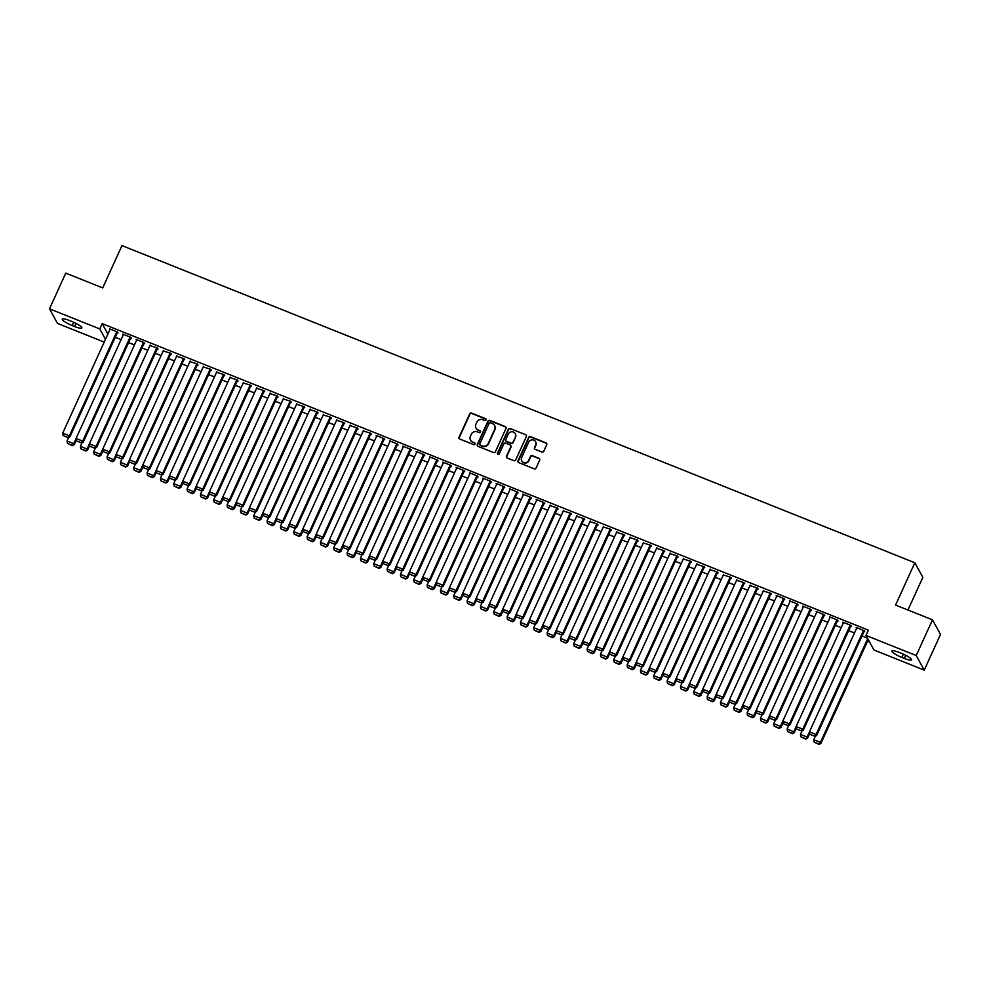 <?xml version="1.0" encoding="UTF-8"?>
<svg xmlns="http://www.w3.org/2000/svg" width="990" height="990" viewBox="0 0 990 990"><rect width="100%" height="100%" fill="white"/><g stroke="black" fill="none" stroke-linecap="round" stroke-linejoin="round"><path stroke-width="1.49" d="M486.016 419.933A1.015 0.965 -28.7 0 0 485.508 418.659L471.599 413.09A1.448 1.386 -28.7 0 0 469.706 413.87L459.051 437.221A1.448 1.386 -28.7 0 0 459.768 439.053L473.678 444.609A1.015 0.965 -28.7 0 0 474.99 443.211A1.015 0.965 -28.7 0 0 474.507 442.79L472.713 442.072A4.641 4.43 -28.7 0 1 470.411 436.243L471.302 434.301A4.641 4.43 -28.7 0 1 477.378 431.826L479.185 432.543A1.015 0.965 -28.7 0 0 480.484 431.145A1.015 0.965 -28.7 0 0 480.014 430.724L478.207 430.007A4.641 4.43 -28.7 0 1 475.918 424.178L476.796 422.235A4.641 4.43 -28.7 0 1 482.885 419.76L484.679 420.478A1.015 0.965 -28.7 0 0 486.016 419.933M486.065 419.29A1.015 0.965 -28.7 0 0 485.719 419.055L471.822 413.486A1.448 1.386 -28.7 0 0 469.916 414.266L459.273 437.617A1.448 1.386 -28.7 0 0 459.212 438.632M475.064 443.421A1.015 0.965 -28.7 0 0 474.73 443.186L472.713 442.072M480.571 431.355A1.015 0.965 -28.7 0 0 480.224 431.12L478.207 430.007M541.839 452.009A1.448 1.386 -28.7 0 0 543.745 451.23L546.728 444.683A1.448 1.386 -28.7 0 0 546.01 442.864L530.566 436.677A1.448 1.386 -28.7 0 0 528.66 437.456L518.018 460.808A1.448 1.386 -28.7 0 0 518.735 462.639L534.179 468.815A1.448 1.386 -28.7 0 0 536.085 468.035L539.686 460.127A1.448 1.386 -28.7 0 0 538.968 458.296L532.36 455.66A1.448 1.386 -28.7 0 0 530.467 456.427L528.672 460.362A3.886 3.7 -28.7 0 1 521.767 460.82A3.886 3.7 -28.7 0 1 521.668 457.553L528.685 442.183A3.886 3.7 -28.7 0 1 535.59 441.713A3.886 3.7 -28.7 0 1 535.677 444.98L534.513 447.542A1.448 1.386 -28.7 0 0 535.231 449.361L541.839 452.009M865.965 635.432L916.233 655.541L924.227 670.119L873.96 650.009L865.965 635.432L868.366 630.135L102.18 323.643L99.767 328.928L105.472 339.322M104.21 342.094L57.507 323.408L49.5 308.818L65.773 273.129L102.7 287.904L121.98 245.594L914.847 562.765L895.566 605.063L932.493 619.839L916.233 655.541M49.5 308.818L99.767 328.928M506.026 428.398A1.448 1.386 -28.7 0 0 505.308 426.579L489.864 420.404A1.448 1.386 -28.7 0 0 487.959 421.171L477.316 444.535A1.448 1.386 -28.7 0 0 478.034 446.354L493.478 452.529A1.448 1.386 -28.7 0 0 495.371 451.762L506.026 428.398M510.209 428.534L525.653 434.721A1.448 1.386 -28.7 0 1 526.371 436.541L515.728 459.892A1.448 1.386 -28.7 0 1 513.835 460.672L507.214 458.024A1.448 1.386 -28.7 0 1 506.496 456.204L510.815 446.738A1.448 1.386 -28.7 0 0 510.098 444.906L505.717 443.161A1.448 1.386 -28.7 0 0 503.811 443.928L499.319 453.791A1.015 0.965 -28.7 0 1 497.512 453.915A1.015 0.965 -28.7 0 1 497.487 453.061L508.315 429.314A1.448 1.386 -28.7 0 1 510.209 428.534L525.653 434.721M907.954 610.026L922.841 577.343L914.847 562.765M850.744 626.088L851.412 626.361L850.868 625.371L842.874 622.166L843.307 622.957M848.665 630.642L854.494 632.981M824.076 615.421L824.744 615.681L824.2 614.703L816.205 611.498L816.626 612.29M821.997 619.975L827.826 622.314M797.408 604.754L798.076 605.014L797.532 604.036L789.537 600.831L789.958 601.623M795.329 609.308L801.158 611.634M770.74 594.087L771.408 594.346L770.863 593.369L763.29 590.943M768.661 598.641L774.489 600.967M744.072 583.419L744.74 583.679L744.195 582.702L736.622 580.276M741.993 587.973L747.821 590.3M717.404 572.752L718.072 573.012L717.527 572.034L709.954 569.609M715.324 577.306L721.153 579.633M690.735 562.085L691.404 562.345L690.859 561.355L683.286 558.942M688.656 566.639L694.485 568.965M664.067 551.418L664.736 551.678L664.191 550.688L656.618 548.274M661.988 555.972L667.817 558.298M637.399 540.738L638.067 541.01L637.523 540.02L629.949 537.607M635.32 545.304L641.149 547.631M610.731 530.071L611.399 530.343L610.855 529.353L603.281 526.94M608.652 534.637L614.481 536.964M584.063 519.404L584.719 519.676L584.187 518.686L576.613 516.273M581.984 523.957L587.812 526.296M557.395 508.736L558.051 509.009L557.519 508.019L549.945 505.605M555.316 513.29L561.144 515.629M530.727 498.069L531.382 498.341L530.85 497.351L522.844 494.146L523.277 494.938M528.648 502.623L534.476 504.962M504.046 487.402L504.714 487.674L504.182 486.684L496.176 483.479L496.609 484.271M501.979 491.956L507.808 494.295M477.378 476.735L478.046 477.007L477.514 476.017L469.507 472.812L469.941 473.604M475.311 481.289L481.14 483.627M450.71 466.067L451.378 466.339L450.846 465.35L442.839 462.144L443.272 462.936M448.643 470.621L454.472 472.96M424.042 455.4L424.71 455.66L424.178 454.682L416.171 451.477L416.604 452.269M421.975 459.954L427.804 462.293M397.374 444.733L398.042 444.993L397.51 444.015L389.503 440.81L389.936 441.602M395.307 449.287L401.136 451.613M370.706 434.065L371.374 434.325L370.829 433.348L363.268 430.922M368.627 438.62L374.468 440.946M344.037 423.398L344.706 423.658L344.161 422.68L336.6 420.255M341.958 427.952L347.799 430.279M317.369 412.731L318.038 412.991L317.493 412.013L309.932 409.588M315.29 417.285L321.131 419.611M290.701 402.064L291.369 402.324L290.825 401.334L283.264 398.921M288.622 406.618L294.451 408.944M264.033 391.384L264.701 391.656L264.157 390.666L256.596 388.253M261.954 395.95L267.783 398.277M237.365 380.717L238.033 380.989L237.489 379.999L229.928 377.586M235.286 385.283L241.115 387.61M210.697 370.05L211.365 370.322L210.821 369.332L203.247 366.919M208.618 374.616L214.446 376.943M184.029 359.382L184.697 359.655L184.152 358.665L176.579 356.252M181.95 363.936L187.778 366.275M157.361 348.715L158.029 348.987L157.484 347.997L149.911 345.584M155.282 353.269L161.11 355.608M130.692 338.048L131.361 338.32L130.816 337.33L122.822 334.125L123.243 334.917M128.613 342.602L134.442 344.941M102.18 323.643L107.885 334.038M867.549 641.198L869.567 642.003M115.285 337.268L121.114 339.607M117.352 332.714L118.02 332.986L117.488 331.996L109.482 328.791L109.915 329.583M141.954 347.936L147.782 350.274M144.02 343.382L144.689 343.654L144.156 342.664L136.15 339.459L136.583 340.251M168.622 358.603L174.45 360.942M170.688 354.049L171.357 354.321L170.825 353.331L163.251 350.918M195.29 369.27L201.119 371.609M197.356 364.716L198.025 364.988L197.493 363.998L189.919 361.585M221.958 379.95L227.787 382.276M224.037 375.383L224.693 375.656L224.161 374.666L216.587 372.252M248.626 390.617L254.455 392.943M250.705 386.05L251.361 386.323L250.829 385.333L243.255 382.92M275.294 401.284L281.123 403.611M277.373 396.73L278.029 396.99L277.497 396L269.923 393.587M301.962 411.951L307.791 414.278M304.041 407.397L304.71 407.657L304.165 406.667L296.592 404.254M328.631 422.619L334.459 424.945M330.71 418.065L331.378 418.325L330.833 417.347L323.26 414.921M355.299 433.286L361.127 435.612M357.378 428.732L358.046 428.992L357.501 428.014L349.928 425.589M381.967 443.953L387.795 446.28M384.046 439.399L384.714 439.659L384.17 438.681L376.163 435.476L376.596 436.268M408.635 454.62L414.464 456.947M410.714 450.066L411.382 450.326L410.838 449.349L402.843 446.144L403.264 446.936M435.303 465.288L441.132 467.627M437.382 460.734L438.05 460.993L437.506 460.016L429.512 456.811L429.932 457.603M461.971 475.955L467.8 478.294M464.05 471.401L464.718 471.673L464.174 470.683L456.18 467.478L456.6 468.27M488.639 486.622L494.468 488.961M490.718 482.068L491.387 482.34L490.842 481.35L482.848 478.145L483.269 478.937M515.307 497.289L521.136 499.628M517.386 492.735L518.055 493.008L517.51 492.018L509.516 488.812L509.937 489.604M541.976 507.957L547.804 510.296M544.054 503.403L544.723 503.675L544.178 502.685L536.184 499.48L536.617 500.272M568.644 518.624L574.472 520.963M570.723 514.07L571.391 514.342L570.846 513.352L563.285 510.939M595.312 529.291L601.14 531.63M597.391 524.737L598.059 525.009L597.514 524.019L589.953 521.606M621.98 539.971L627.821 542.297M624.059 535.404L624.727 535.677L624.183 534.687L616.621 532.274M648.648 550.638L654.489 552.965M650.727 546.072L651.395 546.344L650.851 545.354L643.29 542.941M675.316 561.305L681.157 563.632M677.395 556.751L678.063 557.011L677.519 556.021L669.958 553.608M701.997 571.972L707.825 574.299M704.063 567.418L704.732 567.678L704.199 566.701L696.626 564.275M728.665 582.64L734.493 584.966M730.731 578.086L731.4 578.346L730.868 577.368L723.294 574.942M755.333 593.307L761.162 595.634M757.399 588.753L758.068 589.013L757.536 588.035L749.962 585.61M782.001 603.974L787.83 606.301M784.068 599.42L784.736 599.68L784.204 598.702L776.197 595.497L776.63 596.289M808.669 614.642L814.498 616.968M810.736 610.087L811.404 610.347L810.872 609.37L802.865 606.165L803.298 606.957M835.337 625.309L841.166 627.648M837.416 620.755L838.072 621.015L837.54 620.037L829.533 616.832L829.966 617.624M862.005 635.976L867.463 638.166M864.084 631.422L864.74 631.694L864.208 630.704L856.202 627.499L856.635 628.291M901.519 653.375A9.467 1.782 24.5 0 1 911.518 659.823A9.467 1.782 24.5 0 1 904.278 658.424L901.878 657.459A9.467 1.782 24.5 0 1 891.879 651.012A9.467 1.782 24.5 0 1 899.118 652.41L901.519 653.375M932.493 619.839L940.5 634.429L924.227 670.119M72.221 325.574A9.467 1.782 24.5 0 1 62.222 319.127A9.467 1.782 24.5 0 1 69.448 320.525L71.849 321.49A9.467 1.782 24.5 0 1 81.848 327.938A9.467 1.782 24.5 0 1 74.621 326.539L72.221 325.574L73.718 322.282M476.141 428.286A4.641 4.43 -28.7 0 0 478.43 430.403M470.646 440.352A4.641 4.43 -28.7 0 0 472.923 442.468M506.076 427.383A1.448 1.386 -28.7 0 0 505.519 426.975L490.075 420.787A1.448 1.386 -28.7 0 0 488.181 421.567L477.526 444.931A1.448 1.386 -28.7 0 0 477.477 445.946M490.471 422.792A1.015 0.965 -28.7 0 0 489.147 423.336L479.804 443.842A1.015 0.965 -28.7 0 0 480.299 445.116L482.192 445.871A4.641 4.43 -28.7 0 0 488.28 443.396L494.666 429.375A4.641 4.43 -28.7 0 0 492.364 423.547L490.471 422.792M479.952 444.869A1.015 0.965 -28.7 0 0 480.521 445.5L480.299 445.116M494.654 425.663A4.641 4.43 -28.7 0 1 494.876 429.771L488.491 443.792A4.641 4.43 -28.7 0 1 482.415 446.267L480.521 445.5M510.877 445.723A1.448 1.386 -28.7 0 1 511.038 447.134L506.719 456.6A1.448 1.386 -28.7 0 0 506.657 457.615M510.432 428.93A1.448 1.386 -28.7 0 0 508.526 429.71L497.71 453.457A1.015 0.965 -28.7 0 0 497.648 454.101M515.295 436.899A3.886 3.7 -28.7 0 0 511.694 431.764A3.886 3.7 -28.7 0 0 508.291 434.103L505.828 439.523A1.448 1.386 -28.7 0 0 506.546 441.342L510.927 443.099A1.448 1.386 -28.7 0 0 512.832 442.32L515.518 437.295A3.886 3.7 -28.7 0 0 515.307 433.83M505.989 440.934A1.448 1.386 -28.7 0 0 506.756 441.738L506.546 441.342M515.518 437.295L513.043 442.716A1.448 1.386 -28.7 0 1 511.149 443.495L506.756 441.738M535.689 441.911A3.886 3.7 -28.7 0 1 535.899 445.376L534.724 447.938A1.448 1.386 -28.7 0 0 534.674 448.953M521.879 461.018A3.886 3.7 -28.7 0 0 528.895 460.746L528.672 460.362M539.748 459.113A1.448 1.386 -28.7 0 0 539.191 458.692L532.583 456.056A1.448 1.386 -28.7 0 0 530.677 456.823L528.895 460.746M546.777 443.668A1.448 1.386 -28.7 0 0 546.22 443.248L530.776 437.073A1.448 1.386 -28.7 0 0 528.883 437.852L518.24 461.204A1.448 1.386 -28.7 0 0 518.178 462.219M76.069 438.533L73.718 443.693L67.048 441.02L68.669 437.444M72.097 445.302L67.419 443.433L72.307 445.698L73.718 443.693L74.25 444.671L76.317 440.142M67.048 441.02L67.419 443.433M72.307 445.698L74.25 444.671M116.82 331.724L69.387 435.798L69.931 436.788L117.587 332.195M110.15 329.064L62.717 433.137L69.387 435.798L67.766 437.419L63.1 435.55L67.766 437.419M69.931 436.788L67.988 437.815M63.1 435.55L62.717 433.137M89.397 443.867L87.046 449.027L80.376 446.354L82.009 442.778M85.425 450.636L80.759 448.767L85.647 451.032L87.046 449.027L87.59 450.005L89.657 445.475M80.376 446.354L80.759 448.767M85.647 451.032L87.59 450.005M102.737 449.2L100.386 454.361L93.716 451.688L95.337 448.111M98.765 455.969L94.087 454.101L98.975 456.365L100.386 454.361L100.918 455.338L102.985 450.809M93.716 451.688L94.087 454.101M98.975 456.365L100.918 455.338M130.148 337.07L82.727 441.132L83.259 442.122L130.928 337.528M123.478 334.397L76.057 438.471L82.727 441.132L81.106 442.753L76.428 440.884L81.106 442.753M83.259 442.122L81.316 443.149M76.428 440.884L76.057 438.471M143.488 342.404L96.055 446.465L96.599 447.455L144.255 342.862M136.818 339.731L89.385 443.805L96.055 446.465L94.434 448.086L89.768 446.218L94.434 448.086M96.599 447.455L94.656 448.482M89.768 446.218L89.385 443.805M116.065 454.534L113.714 459.694L107.044 457.021L108.677 453.445M112.093 461.303L107.427 459.434L112.316 461.699L113.714 459.694L114.258 460.672L116.325 456.143M107.044 457.021L107.427 459.434M112.316 461.699L114.258 460.672M129.405 459.867L127.054 465.028L120.384 462.355L122.005 458.778M125.433 466.637L120.768 464.768L125.643 467.032L127.054 465.028L127.586 466.005L129.653 461.476M120.384 462.355L120.768 464.768M125.643 467.032L127.586 466.005M156.816 347.738L109.395 451.799L109.927 452.789L157.596 348.195M150.146 345.065L102.725 449.138L109.395 451.799L107.774 453.42L103.108 451.551L107.774 453.42M109.927 452.789L107.984 453.816M103.108 451.551L102.725 449.138M170.156 353.071L122.723 457.132L123.267 458.123L170.936 353.529M163.486 350.398L116.053 454.472L122.723 457.132L121.102 458.754L116.436 456.885L121.102 458.754M123.267 458.123L121.325 459.15M116.436 456.885L116.053 454.472M142.733 465.201L140.382 470.361L133.712 467.688L135.345 464.112M138.761 471.97L134.096 470.101L138.984 472.366L140.382 470.361L140.927 471.339L142.993 466.81M133.712 467.688L134.096 470.101M138.984 472.366L140.927 471.339M183.484 358.405L136.063 462.466L136.595 463.456L184.264 358.863M176.826 355.732L129.393 459.805L136.063 462.466L134.442 464.087L129.777 462.219L134.442 464.087M136.595 463.456L134.652 464.483M129.777 462.219L129.393 459.805M156.074 470.535L153.722 475.695L147.052 473.022L148.686 469.446M152.101 477.304L147.436 475.435L152.311 477.7L153.722 475.695L154.254 476.673L156.321 472.143M147.052 473.022L147.436 475.435M152.311 477.7L154.254 476.673M196.824 363.738L149.391 467.8L149.935 468.79L197.604 364.196M190.154 361.065L142.721 465.139L149.391 467.8L147.77 469.421L143.105 467.552L147.77 469.421M149.935 468.79L147.993 469.817M143.105 467.552L142.721 465.139M169.401 475.868L167.05 481.029L160.38 478.356L162.013 474.779M165.429 482.637L160.764 480.769L165.652 483.033L167.05 481.029L167.595 482.006L169.661 477.477M160.38 478.356L160.764 480.769M165.652 483.033L167.595 482.006M182.742 481.202L180.39 486.362L173.72 483.689L175.354 480.125M178.769 487.971L174.104 486.102L178.98 488.367L180.39 486.362L180.922 487.34L182.989 482.811M173.72 483.689L174.104 486.102M178.98 488.367L180.922 487.34M196.07 486.536L193.718 491.696L187.048 489.023L188.682 485.459M192.097 493.305L187.432 491.436L192.32 493.701L193.718 491.696L194.263 492.686L196.329 488.144M187.048 489.023L187.432 491.436M192.32 493.701L194.263 492.686M209.41 491.869L207.059 497.029L200.388 494.357L202.022 490.793M205.437 498.638L200.772 496.77L205.648 499.034L207.059 497.029L207.591 498.019L209.657 493.478M200.388 494.357L200.772 496.77M205.648 499.034L207.591 498.019M222.738 497.203L220.386 502.363L213.729 499.69L215.35 496.126M218.765 503.972L214.1 502.116L218.988 504.368L220.386 502.363L220.931 503.353L222.998 498.812M213.729 499.69L214.1 502.116M218.988 504.368L220.931 503.353M236.078 502.536L233.727 507.697L227.056 505.024L228.69 501.46M232.106 509.305L227.44 507.449L232.316 509.702L233.727 507.697L234.271 508.687L236.325 504.157M227.056 505.024L227.44 507.449M232.316 509.702L234.271 508.687M249.406 507.87L247.054 513.03L240.397 510.357L242.018 506.793M245.433 514.639L240.768 512.783L245.656 515.035L247.054 513.03L247.599 514.02L249.666 509.491M240.397 510.357L240.768 512.783M245.656 515.035L247.599 514.02M262.746 513.204L260.395 518.364L253.725 515.691L255.358 512.127M258.774 519.973L254.108 518.116L258.984 520.369L260.395 518.364L260.939 519.354L262.994 514.825M253.725 515.691L254.108 518.116M258.984 520.369L260.939 519.354M276.074 518.537L273.723 523.698L267.065 521.037L268.686 517.461M272.101 525.319L267.436 523.45L272.324 525.702L273.723 523.698L274.267 524.688L276.334 520.158M267.065 521.037L267.436 523.45M272.324 525.702L274.267 524.688M289.414 523.871L287.063 529.031L280.393 526.371L282.026 522.794M285.442 530.652L280.776 528.784L285.652 531.036L287.063 529.031L287.607 530.021L289.662 525.492M280.393 526.371L280.776 528.784M285.652 531.036L287.607 530.021M302.742 529.205L300.391 534.365L293.733 531.704L295.354 528.128M298.77 535.986L294.104 534.117L298.992 536.37L300.391 534.365L300.935 535.355L303.002 530.826M293.733 531.704L294.104 534.117M298.992 536.37L300.935 535.355M316.082 534.538L313.731 539.699L307.061 537.038L308.694 533.462M312.11 541.32L307.445 539.451L312.32 541.703L313.731 539.699L314.276 540.689L316.33 536.159M307.061 537.038L307.445 539.451M312.32 541.703L314.276 540.689M329.423 539.872L327.059 545.032L320.401 542.371L322.022 538.795M325.438 546.653L320.772 544.785L325.661 547.037L327.059 545.032L327.603 546.022L329.67 541.493M320.401 542.371L320.772 544.785M325.661 547.037L327.603 546.022M342.75 545.205L340.399 550.366L333.729 547.705L335.363 544.129M338.778 551.987L334.113 550.118L338.988 552.383L340.399 550.366L340.944 551.356L343.01 546.827M333.729 547.705L334.113 550.118M338.988 552.383L340.944 551.356M356.091 550.539L353.739 555.699L347.069 553.039L348.69 549.462M352.118 557.321L347.44 555.452L352.329 557.716L353.739 555.699L354.272 556.689L356.338 552.16M347.069 553.039L347.44 555.452M352.329 557.716L354.272 556.689M369.418 555.873L367.067 561.033L360.397 558.372L362.031 554.796M365.446 562.654L360.781 560.786L365.669 563.05L367.067 561.033L367.612 562.023L369.678 557.494M360.397 558.372L360.781 560.786M365.669 563.05L367.612 562.023M382.759 561.206L380.407 566.367L373.737 563.706L375.358 560.13M378.786 567.988L374.109 566.119L378.997 568.384L380.407 566.367L380.94 567.357L383.006 562.827M373.737 563.706L374.109 566.119M378.997 568.384L380.94 567.357M396.087 566.54L393.735 571.7L387.065 569.04L388.699 565.463M392.114 573.321L387.449 571.453L392.337 573.717L393.735 571.7L394.28 572.69L396.346 568.161M387.065 569.04L387.449 571.453M392.337 573.717L394.28 572.69M456.836 467.75L407.076 577.034L400.406 574.373L402.027 570.797M405.454 578.655L400.777 576.786L405.665 579.051L407.076 577.034L407.608 578.024L409.674 573.495M400.406 574.373L400.777 576.786M405.665 579.051L407.608 578.024M422.755 577.207L420.404 582.368L413.733 579.707L415.367 576.13M418.782 583.989L414.117 582.12L419.005 584.385L420.404 582.368L420.948 583.357L423.015 578.828M413.733 579.707L414.117 582.12M419.005 584.385L420.948 583.357M436.095 582.541L433.744 587.701L427.074 585.041L428.707 581.464M432.123 589.322L427.457 587.454L432.333 589.718L433.744 587.701L434.276 588.691L436.343 584.162M427.074 585.041L427.457 587.454M432.333 589.718L434.276 588.691M449.423 587.887L447.072 593.035L440.401 590.374L442.035 586.798M445.45 594.656L440.785 592.787L445.673 595.052L447.072 593.035L447.616 594.025L449.683 589.495M440.401 590.374L440.785 592.787M445.673 595.052L447.616 594.025M462.763 593.22L460.412 598.381L453.742 595.708L455.375 592.131M458.791 599.99L454.125 598.121L459.001 600.386L460.412 598.381L460.944 599.358L463.011 594.829M453.742 595.708L454.125 598.121M459.001 600.386L460.944 599.358M476.091 598.554L473.74 603.714L467.07 601.041L468.703 597.465M472.119 605.323L467.453 603.455L472.341 605.719L473.74 603.714L474.284 604.692L476.351 600.163M467.07 601.041L467.453 603.455M472.341 605.719L474.284 604.692M489.431 603.888L487.08 609.048L480.41 606.375L482.043 602.799M485.459 610.657L480.793 608.788L485.669 611.053L487.08 609.048L487.612 610.026L489.679 605.496M480.41 606.375L480.793 608.788M485.669 611.053L487.612 610.026M502.759 609.221L500.408 614.382L493.75 611.709L495.371 608.132M498.787 615.99L494.121 614.122L499.01 616.386L500.408 614.382L500.952 615.359L503.019 610.83M493.75 611.709L494.121 614.122M499.01 616.386L500.952 615.359M516.099 614.555L513.748 619.715L507.078 617.042L508.712 613.466M512.127 621.324L507.462 619.455L512.337 621.72L513.748 619.715L514.28 620.693L516.347 616.164M507.078 617.042L507.462 619.455M512.337 621.72L514.28 620.693M529.427 619.889L527.076 625.049L520.418 622.376L522.039 618.8M525.455 626.658L520.789 624.789L525.678 627.054L527.076 625.049L527.62 626.027L529.687 621.497M520.418 622.376L520.789 624.789M525.678 627.054L527.62 626.027M542.768 625.222L540.416 630.383L533.746 627.71L535.38 624.133M538.795 631.991L534.13 630.123L539.005 632.387L540.416 630.383L540.961 631.36L543.015 626.831M533.746 627.71L534.13 630.123M539.005 632.387L540.961 631.36M556.095 630.556L553.744 635.716L547.086 633.043L548.707 629.467M552.123 637.325L547.458 635.456L552.346 637.721L553.744 635.716L554.289 636.694L556.355 632.164M547.086 633.043L547.458 635.456M552.346 637.721L554.289 636.694M569.436 635.889L567.084 641.05L560.414 638.377L562.048 634.8M565.463 642.659L560.798 640.79L565.674 643.054L567.084 641.05L567.629 642.027L569.683 637.498M560.414 638.377L560.798 640.79M565.674 643.054L567.629 642.027M582.764 641.223L580.412 646.383L573.755 643.71L575.376 640.146M578.791 647.992L574.126 646.124L579.014 648.388L580.412 646.383L580.957 647.361L583.023 642.832M573.755 643.71L574.126 646.124M579.014 648.388L580.957 647.361M596.104 646.557L593.753 651.717L587.082 649.044L588.716 645.48M592.131 653.326L587.466 651.457L592.342 653.722L593.753 651.717L594.297 652.707L596.351 648.165M587.082 649.044L587.466 651.457M592.342 653.722L594.297 652.707M609.432 651.89L607.08 657.051L600.423 654.378L602.044 650.814M605.459 658.659L600.794 656.791L605.682 659.055L607.08 657.051L607.625 658.041L609.692 653.499M600.423 654.378L600.794 656.791M605.682 659.055L607.625 658.041M622.772 657.224L620.421 662.384L613.75 659.711L615.384 656.147M618.8 663.993L614.134 662.137L619.01 664.389L620.421 662.384L620.965 663.374L623.019 658.833M613.75 659.711L614.134 662.137M619.01 664.389L620.965 663.374M636.112 662.558L633.749 667.718L627.091 665.045L628.712 661.481M632.127 669.327L627.462 667.47L632.35 669.723L633.749 667.718L634.293 668.708L636.36 664.179M627.091 665.045L627.462 667.47M632.35 669.723L634.293 668.708M649.44 667.891L647.089 673.052L640.419 670.379L642.052 666.815M645.468 674.66L640.802 672.804L645.678 675.056L647.089 673.052L647.633 674.041L649.7 669.512M640.419 670.379L640.802 672.804M645.678 675.056L647.633 674.041M210.152 369.072L162.731 473.146L163.263 474.123L210.932 369.53M203.495 366.399L156.061 470.473L162.731 473.146L161.11 474.755L156.445 472.886L161.11 474.755M163.263 474.123L161.321 475.15M156.445 472.886L156.061 470.473M223.493 374.406L176.059 478.479L176.604 479.457L224.272 374.876M216.822 371.733L169.401 475.806L176.059 478.479L174.438 480.088L169.773 478.22L174.438 480.088M176.604 479.457L174.661 480.484M169.773 478.22L169.401 475.806M236.82 379.739L189.399 483.813L189.931 484.791L237.6 380.21M230.163 377.066L182.729 481.14L189.399 483.813L187.778 485.422L183.113 483.553L187.778 485.422M189.931 484.791L187.989 485.818M183.113 483.553L182.729 481.14M250.161 385.073L202.727 489.147L203.272 490.124L250.94 385.543M243.49 382.4L196.07 486.474L202.727 489.147L201.106 490.755L196.441 488.887L201.106 490.755M203.272 490.124L201.329 491.151M196.441 488.887L196.07 486.474M263.488 390.407L216.067 494.48L216.612 495.458L264.268 390.877M256.831 387.733L209.397 491.807L216.067 494.48L214.446 496.089L209.781 494.22L214.446 496.089M216.612 495.458L214.657 496.485M209.781 494.22L209.397 491.807M276.829 395.74L229.395 499.814L229.94 500.792L277.608 396.21M270.159 393.067L222.738 497.141L229.395 499.814L227.774 501.423L223.109 499.554L227.774 501.423M229.94 500.792L227.997 501.819M223.109 499.554L222.738 497.141M290.157 401.074L242.736 505.147L243.28 506.125L290.936 401.544M283.499 398.401L236.065 502.475L242.736 505.147L241.115 506.756L236.449 504.888L241.115 506.756M243.28 506.125L241.325 507.152M236.449 504.888L236.065 502.475M303.497 406.407L256.063 510.481L256.608 511.459L304.276 406.878M296.827 403.734L249.406 507.808L256.063 510.481L254.442 512.09L249.777 510.221L254.442 512.09M256.608 511.459L254.665 512.486M249.777 510.221L249.406 507.808M316.825 411.741L269.404 515.815L269.948 516.792L317.604 412.211M310.167 409.068L262.734 513.142L269.404 515.815L267.783 517.423L263.117 515.555L267.783 517.423M269.948 516.792L267.993 517.82M263.117 515.555L262.734 513.142M330.165 417.075L282.732 521.148L283.276 522.126L330.945 417.545M323.495 414.402L276.074 518.475L282.732 521.148L281.111 522.757L276.445 520.889L281.111 522.757M283.276 522.126L281.333 523.153M276.445 520.889L276.074 518.475M343.505 422.408L296.072 526.482L296.616 527.472L344.272 422.879M336.835 419.748L289.402 523.809L296.072 526.482L294.451 528.091L289.785 526.222L294.451 528.091M296.616 527.472L294.661 528.487M289.785 526.222L289.402 523.809M356.833 427.742L309.4 531.816L309.944 532.806L357.613 428.212M350.163 425.081L302.742 529.143L309.4 531.816L307.779 533.424L303.113 531.556L307.779 533.424M309.944 532.806L308.001 533.82M303.113 531.556L302.742 529.143M370.173 433.075L322.74 537.149L323.285 538.139L370.941 433.546M363.503 430.415L316.07 534.476L322.74 537.149L321.119 538.758L316.454 536.902L321.119 538.758M323.285 538.139L321.329 539.154M316.454 536.902L316.07 534.476M383.501 438.409L336.08 542.483L336.612 543.473L384.281 438.879M376.831 435.749L329.41 539.81L336.08 542.483L334.459 544.092L329.781 542.235L334.459 544.092M336.612 543.473L334.67 544.488M329.781 542.235L329.41 539.81M396.841 443.743L349.408 547.817L349.953 548.807L397.609 444.213M390.171 441.082L342.738 545.144L349.408 547.817L347.787 549.425L343.122 547.569L347.787 549.425M349.953 548.807L348.01 549.821M343.122 547.569L342.738 545.144M410.169 449.076L362.748 553.15L363.281 554.14L410.949 449.547M403.499 446.416L356.078 550.49L362.748 553.15L361.127 554.759L356.45 552.903L361.127 554.759M363.281 554.14L361.338 555.155M356.45 552.903L356.078 550.49M423.51 454.41L376.076 558.484L376.621 559.474L424.277 454.88M416.839 451.749L369.406 555.823L376.076 558.484L374.455 560.105L369.79 558.236L374.455 560.105M376.621 559.474L374.678 560.489M369.79 558.236L369.406 555.823M436.838 459.744L389.417 563.817L389.949 564.807L437.617 460.214M430.167 457.083L382.746 561.157L389.417 563.817L387.795 565.439L383.118 563.57L387.795 565.439M389.949 564.807L388.006 565.822M383.118 563.57L382.746 561.157M450.178 465.077L402.744 569.151L403.289 570.141L450.945 465.548M443.508 462.417L396.074 566.49L402.744 569.151L401.123 570.772L396.458 568.904L401.123 570.772M403.289 570.141L401.346 571.156M396.458 568.904L396.074 566.49M463.506 470.411L416.085 574.485L416.617 575.475L464.285 470.881M409.798 574.237L409.414 571.824L416.085 574.485L414.464 576.106L409.798 574.237L414.464 576.106M416.617 575.475L414.674 576.489M476.846 475.745L429.413 579.818L429.957 580.808L477.625 476.215M470.176 473.084L422.742 577.158L429.413 579.818L427.791 581.439L423.126 579.571L427.791 581.439M429.957 580.808L428.014 581.835M423.126 579.571L422.742 577.158M490.174 481.078L442.753 585.152L443.285 586.142L490.953 481.548M483.516 478.418L436.083 582.491L442.753 585.152L441.132 586.773L436.466 584.904L441.132 586.773M443.285 586.142L441.342 587.169M436.466 584.904L436.083 582.491M503.514 486.412L456.081 590.486L456.625 591.476L504.294 486.882M496.844 483.751L449.411 587.825L456.081 590.486L454.46 592.107L449.794 590.238L454.46 592.107M456.625 591.476L454.682 592.503M449.794 590.238L449.411 587.825M516.842 491.745L469.421 595.819L469.953 596.809L517.621 492.216M510.184 489.085L462.751 593.159L469.421 595.819L467.8 597.44L463.134 595.572L467.8 597.44M469.953 596.809L468.01 597.836M463.134 595.572L462.751 593.159M530.182 497.091L482.749 601.153L483.293 602.143L530.962 497.549M523.512 494.418L476.091 598.492L482.749 601.153L481.128 602.774L476.462 600.905L481.128 602.774M483.293 602.143L481.35 603.17M476.462 600.905L476.091 598.492M543.51 502.425L496.089 606.486L496.621 607.476L544.29 502.883M536.852 499.752L489.419 603.826L496.089 606.486L494.468 608.107L489.803 606.239L494.468 608.107M496.621 607.476L494.678 608.504M489.803 606.239L489.419 603.826M556.85 507.759L509.417 611.82L509.961 612.81L557.63 508.217M550.18 505.086L502.759 609.159L509.417 611.82L507.796 613.441L503.13 611.572L507.796 613.441M509.961 612.81L508.019 613.837M503.13 611.572L502.759 609.159M570.178 513.092L522.757 617.154L523.302 618.144L570.958 513.55M563.52 510.419L516.087 614.493L522.757 617.154L521.136 618.775L516.471 616.906L521.136 618.775M523.302 618.144L521.346 619.171M516.471 616.906L516.087 614.493M583.518 518.426L536.085 622.487L536.63 623.477L584.298 518.884M576.848 515.753L529.427 619.827L536.085 622.487L534.464 624.108L529.798 622.24L534.464 624.108M536.63 623.477L534.687 624.504M529.798 622.24L529.427 619.827M596.846 523.76L549.425 627.833L549.97 628.811L597.626 524.217M590.189 521.087L542.755 625.16L549.425 627.833L547.804 629.442L543.139 627.573L547.804 629.442M549.97 628.811L548.014 629.838M543.139 627.573L542.755 625.16M610.187 529.093L562.753 633.167L563.298 634.145L610.966 529.551M603.516 526.42L556.095 630.494L562.753 633.167L561.132 634.776L556.467 632.907L561.132 634.776M563.298 634.145L561.355 635.172M556.467 632.907L556.095 630.494M623.527 534.427L576.093 638.501L576.638 639.478L624.294 534.897M616.857 531.754L569.423 635.827L576.093 638.501L574.472 640.109L569.807 638.241L574.472 640.109M576.638 639.478L574.683 640.505M569.807 638.241L569.423 635.827M636.855 539.76L589.421 643.834L589.966 644.812L637.634 540.231M630.185 537.087L582.764 641.161L589.421 643.834L587.8 645.443L583.135 643.574L587.8 645.443M589.966 644.812L588.023 645.839M583.135 643.574L582.764 641.161M650.195 545.094L602.761 649.168L603.306 650.145L650.962 545.564M643.525 542.421L596.091 646.495L602.761 649.168L601.14 650.777L596.475 648.908L601.14 650.777M603.306 650.145L601.351 651.173M596.475 648.908L596.091 646.495M663.523 550.428L616.089 654.501L616.634 655.479L664.302 550.898M656.853 547.755L609.432 651.828L616.089 654.501L614.468 656.11L609.803 654.241L614.468 656.11M616.634 655.479L614.691 656.506M609.803 654.241L609.432 651.828M676.863 555.761L629.43 659.835L629.974 660.813L677.63 556.232M670.193 553.088L622.76 657.162L629.43 659.835L627.808 661.444L623.143 659.575L627.808 661.444M629.974 660.813L628.019 661.84M623.143 659.575L622.76 657.162M690.191 561.095L642.77 665.169L643.302 666.146L690.971 561.565M683.521 558.422L636.1 662.496L642.77 665.169L641.149 666.777L636.471 664.909L641.149 666.777M643.302 666.146L641.359 667.173M636.471 664.909L636.1 662.496M662.78 673.225L660.429 678.385L653.759 675.725L655.38 672.148M658.808 679.994L654.13 678.138L659.018 680.39L660.429 678.385L660.961 679.375L663.028 674.846M653.759 675.725L654.13 678.138M659.018 680.39L660.961 679.375M703.531 566.429L656.098 670.502L656.642 671.48L704.298 566.899M696.861 563.755L649.428 667.829L656.098 670.502L654.477 672.111L649.811 670.242L654.477 672.111M656.642 671.48L654.699 672.507M649.811 670.242L649.428 667.829M676.108 678.558L673.757 683.719L667.087 681.058L668.72 677.482M672.136 685.34L667.47 683.471L672.359 685.724L673.757 683.719L674.301 684.709L676.368 680.179M667.087 681.058L667.47 683.471M672.359 685.724L674.301 684.709M716.859 571.762L669.438 675.836L669.97 676.813L717.639 572.232M710.189 569.089L662.768 673.163L669.438 675.836L667.817 677.445L663.139 675.576L667.817 677.445M669.97 676.813L668.027 677.841M663.139 675.576L662.768 673.163M689.448 683.892L687.097 689.052L680.427 686.392L682.048 682.815M685.476 690.673L680.798 688.805L685.686 691.057L687.097 689.052L687.629 690.042L689.696 685.513M680.427 686.392L680.798 688.805M685.686 691.057L687.629 690.042M730.199 577.096L682.766 681.17L683.31 682.147L730.966 577.566M723.529 574.435L676.096 678.496L682.766 681.17L681.145 682.778L676.479 680.91L681.145 682.778M683.31 682.147L681.368 683.174M676.479 680.91L676.096 678.496M702.776 689.226L700.425 694.386L693.755 691.725L695.388 688.149M698.804 696.007L694.139 694.139L699.027 696.391L700.425 694.386L700.97 695.376L703.036 690.847M693.755 691.725L694.139 694.139M699.027 696.391L700.97 695.376M743.527 582.429L696.106 686.503L696.638 687.493L744.307 582.9M736.857 579.769L689.436 683.83L696.106 686.503L694.485 688.112L689.807 686.243L694.485 688.112M696.638 687.493L694.695 688.508M689.807 686.243L689.436 683.83M716.116 694.559L713.765 699.72L707.095 697.059L708.716 693.483M712.144 701.341L707.466 699.472L712.355 701.724L713.765 699.72L714.297 700.71L716.364 696.18M707.095 697.059L707.466 699.472M712.355 701.724L714.297 700.71M756.867 587.763L709.434 691.837L709.979 692.827L757.635 588.233M750.197 585.102L702.764 689.164L709.434 691.837L707.813 693.446L703.148 691.577L707.813 693.446M709.979 692.827L708.036 693.841M703.148 691.577L702.764 689.164M729.444 699.893L727.093 705.053L720.423 702.393L722.057 698.816M725.472 706.674L720.807 704.806L725.695 707.07L727.093 705.053L727.638 706.043L729.704 701.514M720.423 702.393L720.807 704.806M725.695 707.07L727.638 706.043M770.195 593.097L722.774 697.17L723.306 698.16L770.975 593.567M763.525 590.436L716.104 694.497L722.774 697.17L721.153 698.779L716.488 696.923L721.153 698.779M723.306 698.16L721.363 699.175M716.488 696.923L716.104 694.497M742.785 705.226L740.433 710.387L733.763 707.726L735.397 704.15M738.812 712.008L734.147 710.139L739.023 712.404L740.433 710.387L740.966 711.377L743.032 706.848M733.763 707.726L734.147 710.139M739.023 712.404L740.966 711.377M783.535 598.43L736.102 702.504L736.647 703.494L784.315 598.9M776.865 595.77L729.432 699.831L736.102 702.504L734.481 704.113L729.816 702.257L734.481 704.113M736.647 703.494L734.704 704.509M729.816 702.257L729.432 699.831M756.113 710.56L753.761 715.721L747.091 713.06L748.725 709.484M752.14 717.342L747.475 715.473L752.363 717.738L753.761 715.721L754.306 716.711L756.372 712.181M747.091 713.06L747.475 715.473M752.363 717.738L754.306 716.711M796.863 603.764L749.442 707.838L749.975 708.828L797.643 604.234M790.206 601.103L742.772 705.165L749.442 707.838L747.821 709.446L743.156 707.59L747.821 709.446M749.975 708.828L748.032 709.842M743.156 707.59L742.772 705.165M769.453 715.894L767.101 721.054L760.431 718.394L762.065 714.817M765.48 722.675L760.815 720.807L765.691 723.071L767.101 721.054L767.634 722.044L769.7 717.515M760.431 718.394L760.815 720.807M765.691 723.071L767.634 722.044M810.204 609.097L762.77 713.171L763.315 714.161L810.983 609.568M803.534 606.437L756.1 710.511L762.77 713.171L761.149 714.78L756.484 712.924L761.149 714.78M763.315 714.161L761.372 715.176M756.484 712.924L756.1 710.511M782.781 721.227L780.429 726.388L773.759 723.727L775.393 720.151M778.808 728.009L774.143 726.14L779.031 728.405L780.429 726.388L780.974 727.378L783.041 722.849M773.759 723.727L774.143 726.14M779.031 728.405L780.974 727.378M823.532 614.431L776.111 718.505L776.643 719.495L824.311 614.901M816.874 611.771L769.44 715.844L776.111 718.505L774.489 720.126L769.824 718.257L774.489 720.126M776.643 719.495L774.7 720.51M769.824 718.257L769.44 715.844M796.121 726.561L793.77 731.721L787.1 729.061L788.733 725.484M792.149 733.343L787.483 731.474L792.359 733.738L793.77 731.721L794.302 732.711L796.368 728.182M787.1 729.061L787.483 731.474M792.359 733.738L794.302 732.711M836.872 619.765L789.438 723.838L789.983 724.829L837.651 620.235M830.202 617.104L782.781 721.178L789.438 723.838L787.817 725.46L783.152 723.591L787.817 725.46M789.983 724.829L788.04 725.843M783.152 723.591L782.781 721.178M809.449 731.895L807.098 737.055L800.44 734.394L802.061 730.818M805.476 738.676L800.811 736.808L805.699 739.072L807.098 737.055L807.642 738.045L809.709 733.516M800.44 734.394L800.811 736.808M805.699 739.072L807.642 738.045M850.2 625.098L802.779 729.172L803.311 730.162L850.979 625.569M843.542 622.438L796.109 726.512L802.779 729.172L801.158 730.793L796.492 728.925L801.158 730.793M803.311 730.162L801.368 731.177M796.492 728.925L796.109 726.512M867.723 638.637L820.438 742.389L813.768 739.728L815.401 736.152M818.817 744.01L814.151 742.141L819.027 744.406L820.438 742.389L820.97 743.379L868.267 639.627M813.768 739.728L814.151 742.141M819.027 744.406L820.97 743.379M863.54 630.432L816.107 734.506L816.651 735.496L864.32 630.902M856.87 627.771L809.449 731.845L816.107 734.506L814.485 736.127L809.82 734.258L814.485 736.127M816.651 735.496L814.708 736.51M809.82 734.258L809.449 731.845M74.621 326.539L76.044 323.396M904.278 658.424L905.714 655.281M901.878 657.459L903.387 654.167"/></g></svg>
